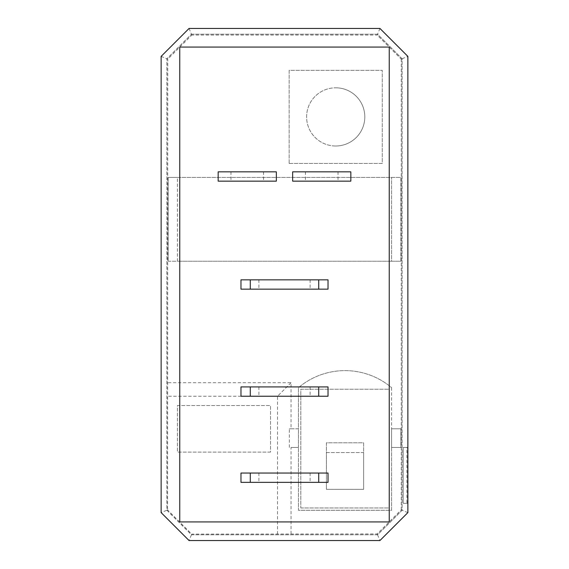 <?xml version="1.0" encoding="UTF-8"?>
<svg xmlns="http://www.w3.org/2000/svg" width="569" height="569" viewBox="0 0 569 569"><rect width="100%" height="100%" fill="white"/><g stroke="black" fill="none" stroke-linecap="round" stroke-linejoin="round"><path stroke-width="0.43" stroke-dasharray="2.85 2.13" d="M247.259 181.148L263.554 181.148L247.259 181.148M247.259 171.838L263.554 171.838L247.259 171.838M321.741 181.148L305.446 181.148L321.741 181.148M321.741 171.838L305.446 171.838L321.741 171.838M284.5 289.159L258.895 289.159L284.5 289.159M284.5 279.841L258.895 279.841L284.5 279.841M284.5 396.23L258.895 396.23L284.5 396.23M284.5 386.92L258.895 386.92L284.5 386.92M284.5 482.356L258.895 482.356L284.5 482.356M284.5 473.045L258.895 473.045L284.5 473.045M335.71 145.998A29.097 29.097 0 0 1 306.613 116.901A29.097 29.097 0 0 1 335.71 87.804A29.097 29.097 0 0 0 306.613 116.901A29.097 29.097 0 0 0 335.71 145.998A29.097 29.097 0 0 0 364.807 116.901A29.097 29.097 0 0 0 335.71 87.804A29.097 29.097 0 0 1 364.807 116.901A29.097 29.097 0 0 1 335.71 145.998M161.134 56.381L166.881 58.763L166.881 510.237L161.134 512.619M189.064 28.45L191.447 34.204L166.881 58.763M389.246 521.929L389.246 47.071L179.754 47.071L179.754 521.929L389.246 521.929L389.246 47.071L179.754 47.071L179.754 521.929L389.246 521.929L389.246 47.071L179.754 47.071L179.754 521.929L389.246 521.929M166.881 510.237L191.447 534.796L189.064 540.55M191.447 34.204L377.553 34.204L402.119 58.763L402.119 510.237L377.553 534.796L191.447 534.796M379.936 28.45L377.553 34.204M407.866 512.619L402.119 510.237M402.119 58.763L407.866 56.381M406.892 503.309L407.546 503.309L407.546 447.44L406.892 447.44L406.892 503.309L403.215 503.309L403.215 447.44L407.546 447.44M377.553 534.796L379.936 540.55M407.546 503.309L403.215 503.309L403.215 447.44L406.892 447.44M276.356 171.838L276.356 181.148L218.162 181.148L218.162 171.838L276.356 171.838M350.838 171.838L350.838 181.148L292.644 181.148L292.644 171.838L350.838 171.838M240.972 289.159L240.972 279.841L328.029 279.841L328.029 289.159L240.972 289.159M240.972 396.23L240.972 386.92L328.029 386.92L328.029 396.23L240.972 396.23M240.972 482.356L240.972 473.045L328.029 473.045L328.029 482.356L240.972 482.356M191.461 534.753L377.539 534.753L402.077 510.215L402.077 58.785L377.539 34.247L191.461 34.247L166.923 58.785L166.923 510.215L191.461 534.753L191.732 534.099L377.19 533.928L401.245 509.874L402.077 510.215M377.539 534.753L377.19 533.928M166.923 510.215L167.578 509.945L191.732 534.099M166.923 58.785L167.755 59.126L167.578 509.945M191.461 34.247L191.81 35.072L167.755 59.126M377.539 34.247L377.19 35.072L191.81 35.072M402.077 58.785L401.245 59.126L377.19 35.072M401.245 509.874L401.245 59.126M291.043 533.928L291.043 447.44L298.469 447.44L298.469 510.286L391.579 510.286L391.579 447.44L400.889 447.44L400.889 428.82L391.579 428.82L391.579 387.653A72.156 72.156 0 0 0 298.469 387.653L298.469 428.82L291.043 428.82L291.043 382.702L167.755 382.702M168.111 261.221L400.889 261.221L400.889 177.421L168.111 177.421L168.111 261.221L177.421 261.221L177.421 177.421L168.111 177.421L168.111 261.221M289.159 163.459L382.261 163.459L382.261 70.35L289.159 70.35L289.159 163.459L382.261 163.459L382.261 70.35L289.159 70.35L289.159 163.459M277.516 534.099L277.516 396.23L167.578 396.23M270.531 452.099L177.421 452.099L177.421 405.541L270.531 405.541L270.531 452.099L177.421 452.099L177.421 405.541L270.531 405.541L270.531 452.099M391.579 387.653L391.579 510.286L298.469 510.286L298.469 387.653A72.156 72.156 0 0 1 391.579 387.653M391.579 447.44L391.579 428.82L400.889 428.82L400.889 447.44L391.579 447.44M289.358 447.44L289.358 428.82L298.469 428.82L298.469 447.44L291.043 447.44M291.043 382.702L277.516 396.23M289.358 428.82L291.043 428.82M400.889 261.221L400.889 177.421L177.421 177.421L177.421 261.221L391.579 261.221L391.579 177.421L391.579 261.221L400.889 261.221M300.795 507.961L389.246 507.961L389.246 389.246L300.795 389.246L300.795 507.961L389.246 507.961L389.246 389.246L300.795 389.246L300.795 507.961M326.4 489.34L326.4 442.789L363.641 442.789L363.641 489.34L326.4 489.34L326.4 452.561L363.641 452.561L363.641 442.789L326.4 442.789L326.4 452.561L363.641 452.561L363.641 489.34L326.4 489.34M230.964 171.838L230.964 181.148M305.446 171.838L305.446 181.148M258.895 279.841L258.895 289.159M258.895 386.92L258.895 396.23M258.895 473.045L258.895 482.356M263.554 171.838L263.554 181.148M338.036 171.838L338.036 181.148M310.105 279.841L310.105 289.159M310.105 386.92L310.105 396.23M310.105 473.045L310.105 482.356"/><path stroke-width="0.85" d="M161.134 512.619L161.134 56.381L189.064 28.45L379.936 28.45L407.866 56.381L407.866 512.619L379.936 540.55L189.064 540.55L161.134 512.619M389.246 47.071L179.754 47.071L179.754 521.929L389.246 521.929L389.246 47.071M276.356 171.838L218.162 171.838L218.162 181.148L276.356 181.148L276.356 171.838M350.838 171.838L292.644 171.838L292.644 181.148L350.838 181.148L350.838 171.838M250.282 289.159L240.972 289.159L240.972 279.841L318.718 279.841L318.718 289.159L250.282 289.159L250.282 279.841M318.718 279.841L328.029 279.841L328.029 289.159L318.718 289.159M250.282 396.23L240.972 396.23L240.972 386.92L318.718 386.92L318.718 396.23L250.282 396.23L250.282 386.92M318.718 386.92L328.029 386.92L328.029 396.23L318.718 396.23M250.282 482.356L240.972 482.356L240.972 473.045L318.718 473.045L318.718 482.356L250.282 482.356L250.282 473.045M318.718 473.045L328.029 473.045L328.029 482.356L318.718 482.356"/></g></svg>

